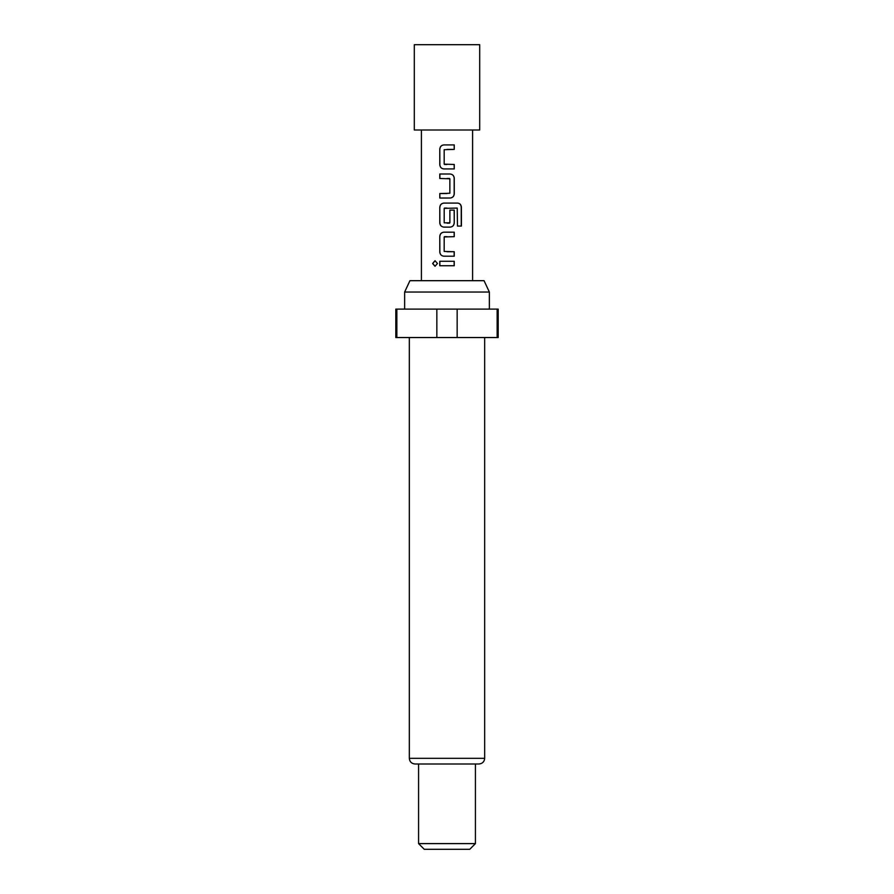 <?xml version="1.0" encoding="UTF-8"?>
<svg xmlns="http://www.w3.org/2000/svg" width="894" height="894" viewBox="0 0 894 894"><rect width="100%" height="100%" fill="white"/><g stroke="black" fill="none" stroke-linecap="round" stroke-linejoin="round"><path stroke-width="1.34" d="M432.607 263.507L435.02 260.746L437.479 263.507L435.009 266.267L432.607 263.507M435.087 266.267L432.763 263.507L435.087 260.746M447 44.7L414.302 44.7L414.302 129.999L479.698 129.999L479.698 44.7L447 44.7M404.636 292.047L409.944 280.682L484.056 280.682L489.364 292.047L404.636 292.047L404.636 309.112M484.671 758.324L409.329 758.324C409.631 761.744 411.531 763.632 415.017 764.001L478.983 764.001C482.469 763.632 484.369 761.744 484.671 758.324L484.671 337.541M475.429 843.612L469.741 849.3L424.259 849.3L418.571 843.612L475.429 843.612L475.429 764.001M436.842 337.541L436.842 309.112L395.818 309.112L395.818 337.541L498.181 337.541L498.181 309.112L457.158 309.112L457.158 337.541M436.842 309.112L457.158 309.112M447 144.917L454.241 144.917L454.241 149.399L444.173 149.7L444.184 164.161L454.253 164.462L454.253 168.932L443.882 168.932C441.424 168.653 440.049 167.256 439.781 164.764L439.781 149.097C440.027 146.582 441.39 145.197 443.871 144.917L447 144.917L443.871 144.917M439.87 178.487L439.87 174.006L450.163 174.006C452.621 174.296 453.984 175.693 454.253 178.185L454.275 193.842C454.018 196.356 452.655 197.753 450.163 198.021L439.792 198.032L439.803 193.551L449.861 193.249L449.861 178.778L439.792 178.487L439.792 174.006L448.263 174.006M447 203.094L457.762 203.094C459.974 203.396 461.192 204.782 461.393 207.274L461.405 226.081L457.482 226.081L457.214 208.067L444.195 208.358L444.195 222.829L449.872 222.829L449.872 210.112L454.264 210.112L454.253 222.941C454.007 225.467 452.643 226.852 450.151 227.121L443.882 227.11C441.424 226.819 440.06 225.433 439.781 222.941L439.792 207.274C440.049 204.76 441.412 203.374 443.893 203.094L447 203.094L443.893 203.094M447 232.183L454.253 232.194L454.253 236.664L444.184 236.955L444.173 251.426L454.253 251.728L454.241 256.209L443.882 256.198C441.412 255.919 440.049 254.522 439.781 252.019L439.781 236.362C440.027 233.848 441.401 232.451 443.882 232.183L454.253 232.194M447 261.272L454.241 261.283L454.241 265.753L447 265.753L439.77 265.741L439.781 261.272L454.241 261.283M497.153 337.541L497.153 309.112M396.847 309.112L396.847 337.541M447 265.753L439.77 265.741M439.859 265.741L439.859 261.272M454.163 261.283L454.163 265.753M447 256.198L443.916 256.198C441.457 255.93 440.105 254.544 439.859 252.019L439.781 252.019M447 251.728L454.253 251.728M454.174 251.728L454.163 256.209M444.508 236.664L447 236.664M454.174 232.194L454.174 236.664M439.859 252.019L439.781 236.362M439.87 236.362C440.105 233.848 441.457 232.451 443.916 232.183M457.65 203.094C459.851 203.374 461.047 204.771 461.237 207.274L461.393 207.274M461.237 207.274L461.248 226.081M449.19 203.094L452.364 203.094M447 227.121L443.916 227.11C441.468 226.841 440.116 225.444 439.87 222.941L439.792 207.274M439.882 207.274C440.127 204.76 441.48 203.374 443.927 203.094M449.838 210.112L454.174 210.112L454.253 222.941M454.174 222.941C453.928 225.467 452.576 226.852 450.118 227.121M447 223.131L449.57 223.131M447 208.067L444.497 208.067M450.129 174.006C452.576 174.274 453.928 175.671 454.174 178.185L454.186 193.842C453.94 196.356 452.587 197.753 450.129 198.021L450.163 198.021M447 178.487L449.559 178.487M439.87 198.032L439.803 193.551M439.882 193.551L447 193.551M450.129 198.021L447 198.021M443.916 168.932C441.457 168.664 440.105 167.279 439.859 164.764L439.781 164.764M454.163 164.462L454.253 168.932M454.174 168.932L445.782 168.932M444.508 164.462L447 164.462M454.163 144.917L454.241 149.399M454.163 149.399L447 149.399M439.859 164.764L439.781 149.097M439.859 149.097C440.105 146.582 441.457 145.197 443.905 144.917M489.364 309.112L489.364 292.047M472.591 129.999L472.591 280.682M421.409 129.999L421.409 280.682M418.571 843.612L418.571 764.001M409.329 758.324L409.329 337.541"/></g></svg>

